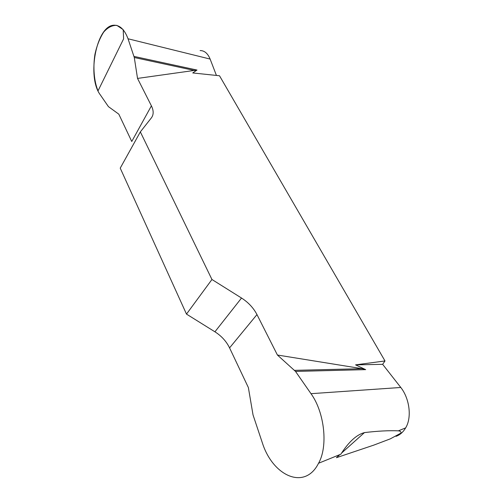 <?xml version="1.0" encoding="UTF-8"?>
<svg xmlns="http://www.w3.org/2000/svg" width="503" height="503" viewBox="0 0 503 503"><rect width="100%" height="100%" fill="white"/><g stroke="black" fill="none" stroke-linecap="round" stroke-linejoin="round"><path stroke-width="0.75" d="M277.417 355.024L256.97 314.582C253.481 307.911 248.337 302.397 241.528 298.034L211.945 279.492L186.487 314.098L214.926 331.804C221.471 335.973 226.356 341.33 229.569 347.887L248.375 387.574L253.028 414.9L262.403 443.011C272.871 475.989 304.667 490.62 318.399 463.533C328.352 446.576 324.517 412.221 310.992 393.679L295.525 371.421L277.417 355.024L362.204 368.705L365.687 369.636L355.577 364.864L384.996 360.953L382.651 364.329L400.797 387.473C409.593 398.59 412.051 417.666 405.588 427.978C403.117 432.184 399.916 434.969 395.987 436.34M318.55 463.257L340.845 454.203C348.692 441.892 356.564 434.693 364.461 432.593L341.952 452.744M339.896 454.586L336.425 457.692L373.911 445.073L390.284 438.861L401.029 433.064C401.143 431.769 400.262 431.027 398.395 430.838C389.058 430.43 377.747 431.014 364.461 432.593M200.112 50.577C204.438 50.545 207.777 53.375 210.128 59.071L216.428 75.444M128.032 38.775C124.493 29.4 119.683 24.886 113.603 25.225C96.224 26.194 86.742 77.041 100.248 94.784L108.428 106.63L118.809 114.162L131.755 141.488L151.403 105.856L137.526 78.418L134.295 57.518L128.032 38.775L210.128 59.071M384.996 360.953L219.503 75.764L192.762 72.954L197.006 70.055L137.526 78.418M211.945 279.492L140.343 131.893L151.372 117.891C153.748 114.665 153.755 110.654 151.403 105.856M186.487 314.098L120.23 168.14L140.343 131.893M134.024 56.418L197.006 70.055M382.651 364.329L355.577 364.864M295.525 371.421L365.687 369.636M134.295 57.518L194.982 70.602M294.588 370.353L362.204 368.705M98.028 90.854C94.023 81.341 92.879 67.144 94.973 54.154C96.903 45.49 99.827 38.115 103.731 32.035C107.824 27.401 112.207 25.181 116.866 25.389L123.191 29.646L123.612 38.863L98.028 90.854M310.992 393.679L400.797 387.473M214.926 331.804L241.528 298.034M256.97 314.582L229.569 347.887M405.644 427.89L398.389 430.838"/></g></svg>
